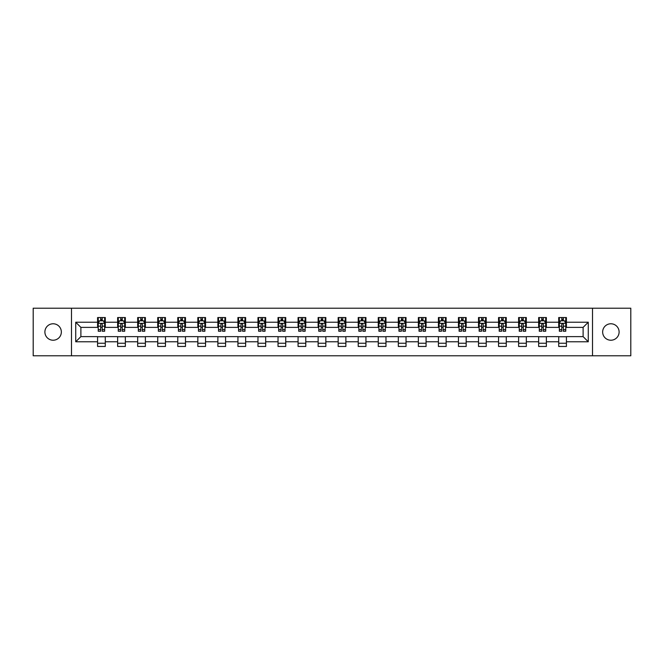 <?xml version="1.0" encoding="UTF-8"?>
<svg xmlns="http://www.w3.org/2000/svg" width="664" height="664" viewBox="0 0 664 664"><rect width="100%" height="100%" fill="white"/><g stroke="black" fill="none" stroke-linecap="round" stroke-linejoin="round"><path stroke-width="1" d="M610.88 323.775A8.225 8.225 0 0 0 602.655 332A8.225 8.225 0 0 0 610.88 340.225A8.225 8.225 0 0 0 619.105 332A8.225 8.225 0 0 0 610.88 323.775M53.12 323.775A8.225 8.225 0 0 0 44.895 332A8.225 8.225 0 0 0 53.12 340.225A8.225 8.225 0 0 0 61.345 332A8.225 8.225 0 0 0 53.12 323.775M592.504 355.779L630.8 355.779L630.8 308.221L592.504 308.221L592.504 355.779L71.496 355.779L71.496 308.221L33.2 308.221L33.2 355.779L71.496 355.779M592.504 308.221L71.496 308.221M566.417 322.231L566.417 317.541L558.706 317.541L558.706 322.231L546.364 322.231L546.364 317.541L538.653 317.541L538.653 322.231L526.32 322.231L526.32 317.541L518.609 317.541L518.609 322.231L506.267 322.231L506.267 317.541L498.556 317.541L498.556 322.231L486.222 322.231L486.222 317.541L478.512 317.541L478.512 322.231L466.169 322.231L466.169 317.541L458.459 317.541L458.459 322.231L446.125 322.231L446.125 317.541L438.414 317.541L438.414 322.231L426.072 322.231L426.072 317.541L418.361 317.541L418.361 322.231L406.028 322.231L406.028 317.541L398.317 317.541L398.317 322.231L385.975 322.231L385.975 317.541L378.264 317.541L378.264 322.231L365.93 322.231L365.93 317.541L358.22 317.541L358.22 322.231L345.878 322.231L345.878 317.541L338.167 317.541L338.167 322.231L325.833 322.231L325.833 317.541L318.122 317.541L318.122 322.231L305.78 322.231L305.78 317.541L298.07 317.541L298.07 322.231L285.736 322.231L285.736 317.541L278.025 317.541L278.025 322.231L265.683 322.231L265.683 317.541L257.972 317.541L257.972 322.231L245.638 322.231L245.638 317.541L237.928 317.541L237.928 322.231L225.586 322.231L225.586 317.541L217.875 317.541L217.875 322.231L205.541 322.231L205.541 317.541L197.83 317.541L197.83 322.231L185.488 322.231L185.488 317.541L177.778 317.541L177.778 322.231L165.444 322.231L165.444 317.541L157.733 317.541L157.733 322.231L145.391 322.231L145.391 317.541L137.68 317.541L137.68 322.231L125.347 322.231L125.347 317.541L117.636 317.541L117.636 322.231L105.294 322.231L105.294 317.541L97.583 317.541L97.583 322.231L75.737 322.231L75.737 341.769L80.883 336.623L97.583 336.623L97.583 346.459L105.294 346.459L105.294 336.623L117.636 336.623L117.636 346.459L125.347 346.459L125.347 336.623L137.68 336.623L137.68 346.459L145.391 346.459L145.391 336.623L157.733 336.623L157.733 346.459L165.444 346.459L165.444 336.623L177.778 336.623L177.778 346.459L185.488 346.459L185.488 336.623L197.83 336.623L197.83 346.459L205.541 346.459L205.541 336.623L217.875 336.623L217.875 346.459L225.586 346.459L225.586 336.623L237.928 336.623L237.928 346.459L245.638 346.459L245.638 336.623L257.972 336.623L257.972 346.459L265.683 346.459L265.683 336.623L278.025 336.623L278.025 346.459L285.736 346.459L285.736 336.623L298.07 336.623L298.07 346.459L305.78 346.459L305.78 336.623L318.122 336.623L318.122 346.459L325.833 346.459L325.833 336.623L338.167 336.623L338.167 346.459L345.878 346.459L345.878 336.623L358.22 336.623L358.22 346.459L365.93 346.459L365.93 336.623L378.264 336.623L378.264 346.459L385.975 346.459L385.975 336.623L398.317 336.623L398.317 346.459L406.028 346.459L406.028 336.623L418.361 336.623L418.361 346.459L426.072 346.459L426.072 336.623L438.414 336.623L438.414 346.459L446.125 346.459L446.125 336.623L458.459 336.623L458.459 346.459L466.169 346.459L466.169 336.623L478.512 336.623L478.512 346.459L486.222 346.459L486.222 336.623L498.556 336.623L498.556 346.459L506.267 346.459L506.267 336.623L518.609 336.623L518.609 346.459L526.32 346.459L526.32 336.623L538.653 336.623L538.653 346.459L546.364 346.459L546.364 336.623L558.706 336.623L558.706 346.459L566.417 346.459L566.417 336.623L583.116 336.623L583.116 327.377L566.417 327.377L566.417 322.231L588.262 322.231L588.262 341.769L566.417 341.769M558.706 341.769L546.364 341.769M538.653 341.769L526.32 341.769M518.609 341.769L506.267 341.769M498.556 341.769L486.222 341.769M478.512 341.769L466.169 341.769M458.459 341.769L446.125 341.769M438.414 341.769L426.072 341.769M418.361 341.769L406.028 341.769M398.317 341.769L385.975 341.769M378.264 341.769L365.93 341.769M358.22 341.769L345.878 341.769M338.167 341.769L325.833 341.769M318.122 341.769L305.78 341.769M298.07 341.769L285.736 341.769M278.025 341.769L265.683 341.769M257.972 341.769L245.638 341.769M237.928 341.769L225.586 341.769M217.875 341.769L205.541 341.769M197.83 341.769L185.488 341.769M177.778 341.769L165.444 341.769M157.733 341.769L145.391 341.769M137.68 341.769L125.347 341.769M117.636 341.769L105.294 341.769M97.583 341.769L75.737 341.769M558.706 322.231L558.706 327.377L546.364 327.377L546.364 322.231M538.653 322.231L538.653 327.377L526.32 327.377L526.32 322.231M518.609 322.231L518.609 327.377L506.267 327.377L506.267 322.231M498.556 322.231L498.556 327.377L486.222 327.377L486.222 322.231M478.512 322.231L478.512 327.377L466.169 327.377L466.169 322.231M458.459 322.231L458.459 327.377L446.125 327.377L446.125 322.231M438.414 322.231L438.414 327.377L426.072 327.377L426.072 322.231M418.361 322.231L418.361 327.377L406.028 327.377L406.028 322.231M398.317 322.231L398.317 327.377L385.975 327.377L385.975 322.231M378.264 322.231L378.264 327.377L365.93 327.377L365.93 322.231M358.22 322.231L358.22 327.377L345.878 327.377L345.878 322.231M338.167 322.231L338.167 327.377L325.833 327.377L325.833 322.231M318.122 322.231L318.122 327.377L305.78 327.377L305.78 322.231M298.07 322.231L298.07 327.377L285.736 327.377L285.736 322.231M278.025 322.231L278.025 327.377L265.683 327.377L265.683 322.231M257.972 322.231L257.972 327.377L245.638 327.377L245.638 322.231M237.928 322.231L237.928 327.377L225.586 327.377L225.586 322.231M217.875 322.231L217.875 327.377L205.541 327.377L205.541 322.231M197.83 322.231L197.83 327.377L185.488 327.377L185.488 322.231M177.778 322.231L177.778 327.377L165.444 327.377L165.444 322.231M157.733 322.231L157.733 327.377L145.391 327.377L145.391 322.231M137.68 322.231L137.68 327.377L125.347 327.377L125.347 322.231M117.636 322.231L117.636 327.377L105.294 327.377L105.294 322.231M97.583 322.231L97.583 327.377L80.883 327.377L75.737 322.231M80.883 327.377L80.883 336.623M588.262 341.769L583.116 336.623M583.116 327.377L588.262 322.231M97.583 320.753L98.23 320.753M100.671 320.753L102.215 320.753M104.655 320.753L105.294 320.753M97.583 327.244L98.23 327.244M100.671 327.244L102.215 327.244M104.655 327.244L105.294 327.244M97.583 336.756L105.294 336.756M97.583 343.246L105.294 343.246M117.636 336.756L125.347 336.756M117.636 343.246L125.347 343.246M117.636 320.753L118.275 320.753M120.723 320.753L122.259 320.753M124.707 320.753L125.347 320.753M117.636 327.244L118.275 327.244M120.723 327.244L122.259 327.244M124.707 327.244L125.347 327.244M137.68 336.756L145.391 336.756M137.68 343.246L145.391 343.246M137.68 320.753L138.328 320.753M140.768 320.753L142.312 320.753M144.752 320.753L145.391 320.753M137.68 327.244L138.328 327.244M140.768 327.244L142.312 327.244M144.752 327.244L145.391 327.244M157.733 336.756L165.444 336.756M157.733 343.246L165.444 343.246M157.733 320.753L158.372 320.753M160.812 320.753L162.356 320.753M164.797 320.753L165.444 320.753M157.733 327.244L158.372 327.244M160.812 327.244L162.356 327.244M164.797 327.244L165.444 327.244M177.778 336.756L185.488 336.756M177.778 343.246L185.488 343.246M177.778 320.753L178.425 320.753M180.865 320.753L182.409 320.753M184.849 320.753L185.488 320.753M177.778 327.244L178.425 327.244M180.865 327.244L182.409 327.244M184.849 327.244L185.488 327.244M197.83 336.756L205.541 336.756M197.83 343.246L205.541 343.246M197.83 320.753L198.47 320.753M200.91 320.753L202.454 320.753M204.894 320.753L205.541 320.753M197.83 327.244L198.47 327.244M200.91 327.244L202.454 327.244M204.894 327.244L205.541 327.244M217.875 336.756L225.586 336.756M217.875 343.246L225.586 343.246M217.875 320.753L218.522 320.753M220.963 320.753L222.506 320.753M224.947 320.753L225.586 320.753M217.875 327.244L218.522 327.244M220.963 327.244L222.506 327.244M224.947 327.244L225.586 327.244M237.928 336.756L245.638 336.756M237.928 343.246L245.638 343.246M237.928 320.753L238.567 320.753M241.007 320.753L242.551 320.753M244.991 320.753L245.638 320.753M237.928 327.244L238.567 327.244M241.007 327.244L242.551 327.244M244.991 327.244L245.638 327.244M257.972 336.756L265.683 336.756M257.972 343.246L265.683 343.246M257.972 320.753L258.62 320.753M261.06 320.753L262.604 320.753M265.044 320.753L265.683 320.753M257.972 327.244L258.62 327.244M261.06 327.244L262.604 327.244M265.044 327.244L265.683 327.244M278.025 336.756L285.736 336.756M278.025 343.246L285.736 343.246M278.025 320.753L278.664 320.753M281.104 320.753L282.648 320.753M285.088 320.753L285.736 320.753M278.025 327.244L278.664 327.244M281.104 327.244L282.648 327.244M285.088 327.244L285.736 327.244M298.07 336.756L305.78 336.756M298.07 343.246L305.78 343.246M298.07 320.753L298.717 320.753M301.157 320.753L302.701 320.753M305.141 320.753L305.78 320.753M298.07 327.244L298.717 327.244M301.157 327.244L302.701 327.244M305.141 327.244L305.78 327.244M318.122 336.756L325.833 336.756M318.122 343.246L325.833 343.246M318.122 320.753L318.762 320.753M321.202 320.753L322.745 320.753M325.186 320.753L325.833 320.753M318.122 327.244L318.762 327.244M321.202 327.244L322.745 327.244M325.186 327.244L325.833 327.244M338.167 336.756L345.878 336.756M338.167 343.246L345.878 343.246M338.167 320.753L338.814 320.753M341.254 320.753L342.798 320.753M345.238 320.753L345.878 320.753M338.167 327.244L338.814 327.244M341.254 327.244L342.798 327.244M345.238 327.244L345.878 327.244M358.22 336.756L365.93 336.756M358.22 343.246L365.93 343.246M358.22 320.753L358.859 320.753M361.299 320.753L362.843 320.753M365.283 320.753L365.93 320.753M358.22 327.244L358.859 327.244M361.299 327.244L362.843 327.244M365.283 327.244L365.93 327.244M378.264 336.756L385.975 336.756M378.264 343.246L385.975 343.246M378.264 320.753L378.912 320.753M381.352 320.753L382.896 320.753M385.336 320.753L385.975 320.753M378.264 327.244L378.912 327.244M381.352 327.244L382.896 327.244M385.336 327.244L385.975 327.244M398.317 336.756L406.028 336.756M398.317 343.246L406.028 343.246M398.317 320.753L398.956 320.753M401.396 320.753L402.94 320.753M405.38 320.753L406.028 320.753M398.317 327.244L398.956 327.244M401.396 327.244L402.94 327.244M405.38 327.244L406.028 327.244M418.361 336.756L426.072 336.756M418.361 343.246L426.072 343.246M418.361 320.753L419.009 320.753M421.449 320.753L422.993 320.753M425.433 320.753L426.072 320.753M418.361 327.244L419.009 327.244M421.449 327.244L422.993 327.244M425.433 327.244L426.072 327.244M438.414 336.756L446.125 336.756M438.414 343.246L446.125 343.246M438.414 320.753L439.053 320.753M441.494 320.753L443.037 320.753M445.478 320.753L446.125 320.753M438.414 327.244L439.053 327.244M441.494 327.244L443.037 327.244M445.478 327.244L446.125 327.244M458.459 336.756L466.169 336.756M458.459 343.246L466.169 343.246M458.459 320.753L459.106 320.753M461.546 320.753L463.09 320.753M465.53 320.753L466.169 320.753M458.459 327.244L459.106 327.244M461.546 327.244L463.09 327.244M465.53 327.244L466.169 327.244M478.512 336.756L486.222 336.756M478.512 343.246L486.222 343.246M478.512 320.753L479.151 320.753M481.591 320.753L483.135 320.753M485.575 320.753L486.222 320.753M478.512 327.244L479.151 327.244M481.591 327.244L483.135 327.244M485.575 327.244L486.222 327.244M498.556 336.756L506.267 336.756M498.556 343.246L506.267 343.246M498.556 320.753L499.204 320.753M501.644 320.753L503.188 320.753M505.628 320.753L506.267 320.753M498.556 327.244L499.204 327.244M501.644 327.244L503.188 327.244M505.628 327.244L506.267 327.244M518.609 336.756L526.32 336.756M518.609 343.246L526.32 343.246M518.609 320.753L519.248 320.753M521.688 320.753L523.232 320.753M525.672 320.753L526.32 320.753M518.609 327.244L519.248 327.244M521.688 327.244L523.232 327.244M525.672 327.244L526.32 327.244M538.653 336.756L546.364 336.756M538.653 343.246L546.364 343.246M538.653 320.753L539.293 320.753M541.741 320.753L543.276 320.753M545.725 320.753L546.364 320.753M538.653 327.244L539.293 327.244M541.741 327.244L543.276 327.244M545.725 327.244L546.364 327.244M558.706 336.756L566.417 336.756M558.706 343.246L566.417 343.246M558.706 320.753L559.345 320.753M561.785 320.753L563.329 320.753M565.769 320.753L566.417 320.753M558.706 327.244L559.345 327.244M561.785 327.244L563.329 327.244M565.769 327.244L566.417 327.244M102.215 319.21L100.671 319.21M104.655 329.618L102.215 329.618L102.215 331.228L104.655 331.228L104.655 323.393L103.368 320.82L99.517 320.82L98.23 323.393L98.23 331.228L100.671 331.228L100.671 329.618L98.23 329.618M98.23 323.393L98.23 317.541M104.655 323.393L104.655 317.541M100.671 320.82L100.671 317.541M102.215 317.541L102.215 320.82M102.215 329.618L102.215 324.356C101.7 323.36 101.185 323.36 100.671 324.356L100.671 329.618M122.259 319.21L120.723 319.21M124.707 329.618L122.259 329.618L122.259 331.228L124.707 331.228L124.707 323.393L123.421 320.82L119.562 320.82L118.275 323.393L118.275 331.228L120.723 331.228L120.723 329.618L118.275 329.618M118.275 323.393L118.275 317.541M124.707 323.393L124.707 317.541M120.723 320.82L120.723 317.541M122.259 317.541L122.259 320.82M122.259 329.618L122.259 324.356C121.744 323.36 121.238 323.36 120.723 324.356L120.723 329.618M142.312 319.21L140.768 319.21M144.752 329.618L142.312 329.618L142.312 331.228L144.752 331.228L144.752 323.393L143.465 320.82L139.614 320.82L138.328 323.393L138.328 331.228L140.768 331.228L140.768 329.618L138.328 329.618M138.328 323.393L138.328 317.541M144.752 323.393L144.752 317.541M140.768 320.82L140.768 317.541M142.312 317.541L142.312 320.82M142.312 329.618L142.312 324.356C141.797 323.36 141.283 323.36 140.768 324.356L140.768 329.618M162.356 319.21L160.812 319.21M164.797 329.618L162.356 329.618L162.356 331.228L164.797 331.228L164.797 323.393L163.518 320.82L159.659 320.82L158.372 323.393L158.372 331.228L160.812 331.228L160.812 329.618L158.372 329.618M158.372 323.393L158.372 317.541M164.797 323.393L164.797 317.541M160.812 320.82L160.812 317.541M162.356 317.541L162.356 320.82M162.356 329.618L162.356 324.356C161.842 323.36 161.335 323.36 160.812 324.356L160.812 329.618M182.409 319.21L180.865 319.21M184.849 329.618L182.409 329.618L182.409 331.228L184.849 331.228L184.849 323.393L183.563 320.82L179.712 320.82L178.425 323.393L178.425 331.228L180.865 331.228L180.865 329.618L178.425 329.618M178.425 323.393L178.425 317.541M184.849 323.393L184.849 317.541M180.865 320.82L180.865 317.541M182.409 317.541L182.409 320.82M182.409 329.618L182.409 324.356C181.894 323.36 181.38 323.36 180.865 324.356L180.865 329.618M202.454 319.21L200.91 319.21M204.894 329.618L202.454 329.618L202.454 331.228L204.894 331.228L204.894 323.393L203.616 320.82L199.756 320.82L198.47 323.393L198.47 331.228L200.91 331.228L200.91 329.618L198.47 329.618M198.47 323.393L198.47 317.541M204.894 323.393L204.894 317.541M200.91 320.82L200.91 317.541M202.454 317.541L202.454 320.82M202.454 329.618L202.454 324.356C201.939 323.36 201.424 323.36 200.91 324.356L200.91 329.618M222.506 319.21L220.963 319.21M224.947 329.618L222.506 329.618L222.506 331.228L224.947 331.228L224.947 323.393L223.66 320.82L219.809 320.82L218.522 323.393L218.522 331.228L220.963 331.228L220.963 329.618L218.522 329.618M218.522 323.393L218.522 317.541M224.947 323.393L224.947 317.541M220.963 320.82L220.963 317.541M222.506 317.541L222.506 320.82M222.506 329.618L222.506 324.356C221.992 323.36 221.477 323.36 220.963 324.356L220.963 329.618M242.551 319.21L241.007 319.21M244.991 329.618L242.551 329.618L242.551 331.228L244.991 331.228L244.991 323.393L243.713 320.82L239.853 320.82L238.567 323.393L238.567 331.228L241.007 331.228L241.007 329.618L238.567 329.618M238.567 323.393L238.567 317.541M244.991 323.393L244.991 317.541M241.007 320.82L241.007 317.541M242.551 317.541L242.551 320.82M242.551 329.618L242.551 324.356C242.036 323.36 241.522 323.36 241.007 324.356L241.007 329.618M262.604 319.21L261.06 319.21M265.044 329.618L262.604 329.618L262.604 331.228L265.044 331.228L265.044 323.393L263.757 320.82L259.906 320.82L258.62 323.393L258.62 331.228L261.06 331.228L261.06 329.618L258.62 329.618M258.62 323.393L258.62 317.541M265.044 323.393L265.044 317.541M261.06 320.82L261.06 317.541M262.604 317.541L262.604 320.82M262.604 329.618L262.604 324.356C262.089 323.36 261.574 323.36 261.06 324.356L261.06 329.618M282.648 319.21L281.104 319.21M285.088 329.618L282.648 329.618L282.648 331.228L285.088 331.228L285.088 323.393L283.81 320.82L279.951 320.82L278.664 323.393L278.664 331.228L281.104 331.228L281.104 329.618L278.664 329.618M278.664 323.393L278.664 317.541M285.088 323.393L285.088 317.541M281.104 320.82L281.104 317.541M282.648 317.541L282.648 320.82M282.648 329.618L282.648 324.356C282.134 323.36 281.619 323.36 281.104 324.356L281.104 329.618M302.701 319.21L301.157 319.21M305.141 329.618L302.701 329.618L302.701 331.228L305.141 331.228L305.141 323.393L303.855 320.82L300.003 320.82L298.717 323.393L298.717 331.228L301.157 331.228L301.157 329.618L298.717 329.618M298.717 323.393L298.717 317.541M305.141 323.393L305.141 317.541M301.157 320.82L301.157 317.541M302.701 317.541L302.701 320.82M302.701 329.618L302.701 324.356C302.186 323.36 301.672 323.36 301.157 324.356L301.157 329.618M322.745 319.21L321.202 319.21M325.186 329.618L322.745 329.618L322.745 331.228L325.186 331.228L325.186 323.393L323.907 320.82L320.048 320.82L318.762 323.393L318.762 331.228L321.202 331.228L321.202 329.618L318.762 329.618M318.762 323.393L318.762 317.541M325.186 323.393L325.186 317.541M321.202 320.82L321.202 317.541M322.745 317.541L322.745 320.82M322.745 329.618L322.745 324.356C322.231 323.36 321.716 323.36 321.202 324.356L321.202 329.618M342.798 319.21L341.254 319.21M345.238 329.618L342.798 329.618L342.798 331.228L345.238 331.228L345.238 323.393L343.952 320.82L340.092 320.82L338.814 323.393L338.814 331.228L341.254 331.228L341.254 329.618L338.814 329.618M338.814 323.393L338.814 317.541M345.238 323.393L345.238 317.541M341.254 320.82L341.254 317.541M342.798 317.541L342.798 320.82M342.798 329.618L342.798 324.356C342.284 323.36 341.769 323.36 341.254 324.356L341.254 329.618M362.843 319.21L361.299 319.21M365.283 329.618L362.843 329.618L362.843 331.228L365.283 331.228L365.283 323.393L363.996 320.82L360.145 320.82L358.859 323.393L358.859 331.228L361.299 331.228L361.299 329.618L358.859 329.618M358.859 323.393L358.859 317.541M365.283 323.393L365.283 317.541M361.299 320.82L361.299 317.541M362.843 317.541L362.843 320.82M362.843 329.618L362.843 324.356C362.328 323.36 361.814 323.36 361.299 324.356L361.299 329.618M382.896 319.21L381.352 319.21M385.336 329.618L382.896 329.618L382.896 331.228L385.336 331.228L385.336 323.393L384.049 320.82L380.19 320.82L378.912 323.393L378.912 331.228L381.352 331.228L381.352 329.618L378.912 329.618M378.912 323.393L378.912 317.541M385.336 323.393L385.336 317.541M381.352 320.82L381.352 317.541M382.896 317.541L382.896 320.82M382.896 329.618L382.896 324.356C382.381 323.36 381.866 323.36 381.352 324.356L381.352 329.618M402.94 319.21L401.396 319.21M405.38 329.618L402.94 329.618L402.94 331.228L405.38 331.228L405.38 323.393L404.094 320.82L400.243 320.82L398.956 323.393L398.956 331.228L401.396 331.228L401.396 329.618L398.956 329.618M398.956 323.393L398.956 317.541M405.38 323.393L405.38 317.541M401.396 320.82L401.396 317.541M402.94 317.541L402.94 320.82M402.94 329.618L402.94 324.356C402.425 323.36 401.911 323.36 401.396 324.356L401.396 329.618M422.993 319.21L421.449 319.21M425.433 329.618L422.993 329.618L422.993 331.228L425.433 331.228L425.433 323.393L424.147 320.82L420.287 320.82L419.009 323.393L419.009 331.228L421.449 331.228L421.449 329.618L419.009 329.618M419.009 323.393L419.009 317.541M425.433 323.393L425.433 317.541M421.449 320.82L421.449 317.541M422.993 317.541L422.993 320.82M422.993 329.618L422.993 324.356C422.478 323.36 421.964 323.36 421.449 324.356L421.449 329.618M443.037 319.21L441.494 319.21M445.478 329.618L443.037 329.618L443.037 331.228L445.478 331.228L445.478 323.393L444.191 320.82L440.34 320.82L439.053 323.393L439.053 331.228L441.494 331.228L441.494 329.618L439.053 329.618M439.053 323.393L439.053 317.541M445.478 323.393L445.478 317.541M441.494 320.82L441.494 317.541M443.037 317.541L443.037 320.82M443.037 329.618L443.037 324.356C442.523 323.36 442.008 323.36 441.494 324.356L441.494 329.618M463.09 319.21L461.546 319.21M465.53 329.618L463.09 329.618L463.09 331.228L465.53 331.228L465.53 323.393L464.244 320.82L460.384 320.82L459.106 323.393L459.106 331.228L461.546 331.228L461.546 329.618L459.106 329.618M459.106 323.393L459.106 317.541M465.53 323.393L465.53 317.541M461.546 320.82L461.546 317.541M463.09 317.541L463.09 320.82M463.09 329.618L463.09 324.356C462.576 323.36 462.061 323.36 461.546 324.356L461.546 329.618M483.135 319.21L481.591 319.21M485.575 329.618L483.135 329.618L483.135 331.228L485.575 331.228L485.575 323.393L484.288 320.82L480.437 320.82L479.151 323.393L479.151 331.228L481.591 331.228L481.591 329.618L479.151 329.618M479.151 323.393L479.151 317.541M485.575 323.393L485.575 317.541M481.591 320.82L481.591 317.541M483.135 317.541L483.135 320.82M483.135 329.618L483.135 324.356C482.62 323.36 482.106 323.36 481.591 324.356L481.591 329.618M503.188 319.21L501.644 319.21M505.628 329.618L503.188 329.618L503.188 331.228L505.628 331.228L505.628 323.393L504.341 320.82L500.482 320.82L499.204 323.393L499.204 331.228L501.644 331.228L501.644 329.618L499.204 329.618M499.204 323.393L499.204 317.541M505.628 323.393L505.628 317.541M501.644 320.82L501.644 317.541M503.188 317.541L503.188 320.82M503.188 329.618L503.188 324.356C502.673 323.36 502.158 323.36 501.644 324.356L501.644 329.618M523.232 319.21L521.688 319.21M525.672 329.618L523.232 329.618L523.232 331.228L525.672 331.228L525.672 323.393L524.386 320.82L520.534 320.82L519.248 323.393L519.248 331.228L521.688 331.228L521.688 329.618L519.248 329.618M519.248 323.393L519.248 317.541M525.672 323.393L525.672 317.541M521.688 320.82L521.688 317.541M523.232 317.541L523.232 320.82M523.232 329.618L523.232 324.356C522.717 323.36 522.203 323.36 521.688 324.356L521.688 329.618M543.276 319.21L541.741 319.21M545.725 329.618L543.276 329.618L543.276 331.228L545.725 331.228L545.725 323.393L544.438 320.82L540.579 320.82L539.293 323.393L539.293 331.228L541.741 331.228L541.741 329.618L539.293 329.618M539.293 323.393L539.293 317.541M545.725 323.393L545.725 317.541M541.741 320.82L541.741 317.541M543.276 317.541L543.276 320.82M543.276 329.618L543.276 324.356C542.77 323.36 542.256 323.36 541.741 324.356L541.741 329.618M563.329 319.21L561.785 319.21M565.769 329.618L563.329 329.618L563.329 331.228L565.769 331.228L565.769 323.393L564.483 320.82L560.632 320.82L559.345 323.393L559.345 331.228L561.785 331.228L561.785 329.618L559.345 329.618M559.345 323.393L559.345 317.541M565.769 323.393L565.769 317.541M561.785 320.82L561.785 317.541M563.329 317.541L563.329 320.82M563.329 329.618L563.329 324.356C562.815 323.36 562.3 323.36 561.785 324.356L561.785 329.618M104.621 323.327L98.264 323.327M98.23 320.969L99.434 320.969M103.443 320.969L104.655 320.969M100.671 326.173L98.23 326.173M104.655 326.173L102.215 326.173M102.215 320.031L100.671 320.031M124.674 323.327L118.308 323.327M118.275 320.969L119.487 320.969M123.496 320.969L124.707 320.969M120.723 326.173L118.275 326.173M124.707 326.173L122.259 326.173M122.259 320.031L120.723 320.031M144.719 323.327L138.361 323.327M138.328 320.969L139.531 320.969M143.54 320.969L144.752 320.969M140.768 326.173L138.328 326.173M144.752 326.173L142.312 326.173M142.312 320.031L140.768 320.031M164.772 323.327L158.405 323.327M158.372 320.969L159.584 320.969M163.593 320.969L164.797 320.969M160.812 326.173L158.372 326.173M164.797 326.173L162.356 326.173M162.356 320.031L160.812 320.031M184.816 323.327L178.458 323.327M178.425 320.969L179.629 320.969M183.637 320.969L184.849 320.969M180.865 326.173L178.425 326.173M184.849 326.173L182.409 326.173M182.409 320.031L180.865 320.031M204.869 323.327L198.503 323.327M198.47 320.969L199.681 320.969M203.69 320.969L204.894 320.969M200.91 326.173L198.47 326.173M204.894 326.173L202.454 326.173M202.454 320.031L200.91 320.031M224.913 323.327L218.556 323.327M218.522 320.969L219.726 320.969M223.735 320.969L224.947 320.969M220.963 326.173L218.522 326.173M224.947 326.173L222.506 326.173M222.506 320.031L220.963 320.031M244.966 323.327L238.6 323.327M238.567 320.969L239.779 320.969M243.788 320.969L244.991 320.969M241.007 326.173L238.567 326.173M244.991 326.173L242.551 326.173M242.551 320.031L241.007 320.031M265.011 323.327L258.653 323.327M258.62 320.969L259.823 320.969M263.832 320.969L265.044 320.969M261.06 326.173L258.62 326.173M265.044 326.173L262.604 326.173M262.604 320.031L261.06 320.031M285.063 323.327L278.697 323.327M278.664 320.969L279.876 320.969M283.885 320.969L285.088 320.969M281.104 326.173L278.664 326.173M285.088 326.173L282.648 326.173M282.648 320.031L281.104 320.031M305.108 323.327L298.75 323.327M298.717 320.969L299.921 320.969M303.929 320.969L305.141 320.969M301.157 326.173L298.717 326.173M305.141 326.173L302.701 326.173M302.701 320.031L301.157 320.031M325.152 323.327L318.795 323.327M318.762 320.969L319.973 320.969M323.982 320.969L325.186 320.969M321.202 326.173L318.762 326.173M325.186 326.173L322.745 326.173M322.745 320.031L321.202 320.031M345.205 323.327L338.847 323.327M338.814 320.969L340.018 320.969M344.027 320.969L345.238 320.969M341.254 326.173L338.814 326.173M345.238 326.173L342.798 326.173M342.798 320.031L341.254 320.031M365.25 323.327L358.892 323.327M358.859 320.969L360.071 320.969M364.079 320.969L365.283 320.969M361.299 326.173L358.859 326.173M365.283 326.173L362.843 326.173M362.843 320.031L361.299 320.031M385.303 323.327L378.936 323.327M378.912 320.969L380.115 320.969M384.124 320.969L385.336 320.969M381.352 326.173L378.912 326.173M385.336 326.173L382.896 326.173M382.896 320.031L381.352 320.031M405.347 323.327L398.989 323.327M398.956 320.969L400.168 320.969M404.177 320.969L405.38 320.969M401.396 326.173L398.956 326.173M405.38 326.173L402.94 326.173M402.94 320.031L401.396 320.031M425.4 323.327L419.034 323.327M419.009 320.969L420.212 320.969M424.221 320.969L425.433 320.969M421.449 326.173L419.009 326.173M425.433 326.173L422.993 326.173M422.993 320.031L421.449 320.031M445.444 323.327L439.087 323.327M439.053 320.969L440.265 320.969M444.274 320.969L445.478 320.969M441.494 326.173L439.053 326.173M445.478 326.173L443.037 326.173M443.037 320.031L441.494 320.031M465.497 323.327L459.131 323.327M459.106 320.969L460.31 320.969M464.319 320.969L465.53 320.969M461.546 326.173L459.106 326.173M465.53 326.173L463.09 326.173M463.09 320.031L461.546 320.031M485.542 323.327L479.184 323.327M479.151 320.969L480.362 320.969M484.371 320.969L485.575 320.969M481.591 326.173L479.151 326.173M485.575 326.173L483.135 326.173M483.135 320.031L481.591 320.031M505.594 323.327L499.228 323.327M499.204 320.969L500.407 320.969M504.416 320.969L505.628 320.969M501.644 326.173L499.204 326.173M505.628 326.173L503.188 326.173M503.188 320.031L501.644 320.031M525.639 323.327L519.281 323.327M519.248 320.969L520.46 320.969M524.469 320.969L525.672 320.969M521.688 326.173L519.248 326.173M525.672 326.173L523.232 326.173M523.232 320.031L521.688 320.031M545.692 323.327L539.326 323.327M539.293 320.969L540.504 320.969M544.513 320.969L545.725 320.969M541.741 326.173L539.293 326.173M545.725 326.173L543.276 326.173M543.276 320.031L541.741 320.031M565.736 323.327L559.379 323.327M559.345 320.969L560.557 320.969M564.566 320.969L565.769 320.969M561.785 326.173L559.345 326.173M565.769 326.173L563.329 326.173M563.329 320.031L561.785 320.031"/></g></svg>
